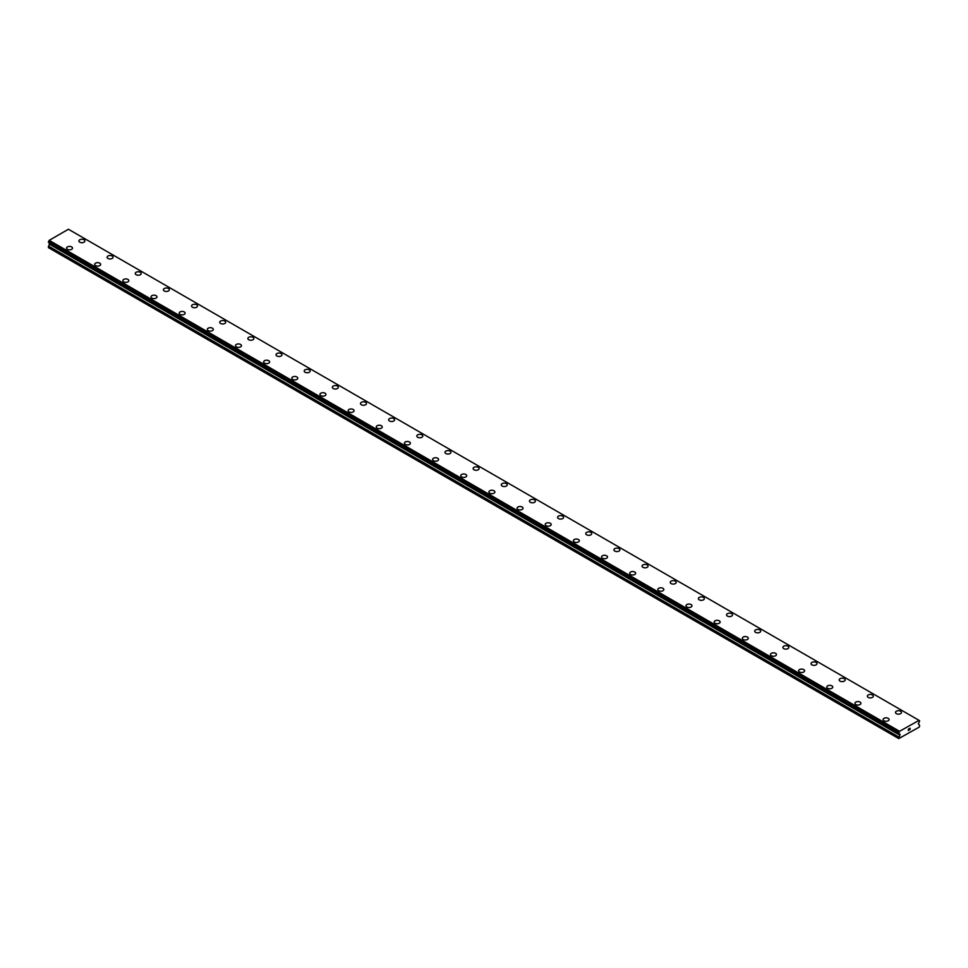 <?xml version="1.0" encoding="UTF-8"?>
<svg xmlns="http://www.w3.org/2000/svg" width="968" height="968" viewBox="0 0 968 968"><rect width="100%" height="100%" fill="white"/><g stroke="black" fill="none" stroke-linecap="round" stroke-linejoin="round"><path stroke-width="1.45" d="M78.916 240.971A2.989 1.73 180 0 1 80.767 239.374A2.989 1.73 180 0 1 84.022 239.749A2.989 1.73 180 0 1 84.894 240.971A2.989 1.73 180 0 1 83.054 242.569A2.989 1.73 180 0 1 79.799 242.194A2.989 1.73 180 0 1 78.916 240.971A2.989 1.73 180 0 1 80.767 239.386A2.989 1.73 180 0 1 84.022 239.762A2.989 1.73 180 0 1 84.894 240.971M107.073 257.234A2.989 1.73 180 0 1 108.924 255.637A2.989 1.73 180 0 1 112.179 256.012A2.989 1.73 180 0 1 113.05 257.234A2.989 1.73 180 0 1 111.211 258.819A2.989 1.73 180 0 1 107.956 258.444A2.989 1.73 180 0 1 107.073 257.234A2.989 1.73 180 0 1 108.924 255.637A2.989 1.73 180 0 1 112.179 256.012A2.989 1.73 180 0 1 113.05 257.234M135.242 273.484A2.989 1.73 180 0 1 137.081 271.887A2.989 1.73 180 0 1 140.336 272.262A2.989 1.73 180 0 1 141.207 273.484A2.989 1.73 180 0 1 139.368 275.081A2.989 1.73 180 0 1 136.113 274.706A2.989 1.73 180 0 1 135.242 273.484A2.989 1.73 180 0 1 137.081 271.899A2.989 1.73 180 0 1 140.336 272.274A2.989 1.73 180 0 1 141.207 273.484M163.398 289.747A2.989 1.73 180 0 1 165.238 288.149A2.989 1.73 180 0 1 168.493 288.524A2.989 1.73 180 0 1 169.364 289.747A2.989 1.73 180 0 1 167.524 291.332A2.989 1.73 180 0 1 164.27 290.957A2.989 1.73 180 0 1 163.398 289.747A2.989 1.73 180 0 1 165.238 288.149A2.989 1.73 180 0 1 168.493 288.524A2.989 1.73 180 0 1 169.364 289.747M191.555 305.997A2.989 1.73 180 0 1 193.394 304.412A2.989 1.73 180 0 1 196.649 304.775A2.989 1.73 180 0 1 197.52 305.997A2.989 1.73 180 0 1 195.681 307.594A2.989 1.73 180 0 1 192.426 307.219A2.989 1.73 180 0 1 191.555 305.997A2.989 1.73 180 0 1 193.394 304.412A2.989 1.73 180 0 1 196.649 304.787A2.989 1.73 180 0 1 197.52 305.997M219.712 322.259A2.989 1.73 180 0 1 221.551 320.662A2.989 1.73 180 0 1 224.806 321.037A2.989 1.73 180 0 1 225.677 322.259A2.989 1.73 180 0 1 223.838 323.844A2.989 1.73 180 0 1 220.583 323.469A2.989 1.73 180 0 1 219.712 322.259A2.989 1.73 180 0 1 221.551 320.674A2.989 1.73 180 0 1 224.806 321.037A2.989 1.73 180 0 1 225.677 322.259M247.868 338.51A2.989 1.73 180 0 1 249.708 336.924A2.989 1.73 180 0 1 252.963 337.287A2.989 1.73 180 0 1 253.846 338.51A2.989 1.73 180 0 1 251.995 340.107A2.989 1.73 180 0 1 248.74 339.732A2.989 1.73 180 0 1 247.868 338.51A2.989 1.73 180 0 1 249.708 336.924A2.989 1.73 180 0 1 252.963 337.3A2.989 1.73 180 0 1 253.846 338.51M276.025 354.772A2.989 1.73 180 0 1 277.864 353.175A2.989 1.73 180 0 1 281.119 353.55A2.989 1.73 180 0 1 282.003 354.772A2.989 1.73 180 0 1 280.151 356.357A2.989 1.73 180 0 1 276.896 355.994A2.989 1.73 180 0 1 276.025 354.772A2.989 1.73 180 0 1 277.877 353.187A2.989 1.73 180 0 1 281.119 353.562A2.989 1.73 180 0 1 282.003 354.772M304.182 371.022A2.989 1.73 180 0 1 306.021 369.437A2.989 1.73 180 0 1 309.276 369.812A2.989 1.73 180 0 1 310.159 371.034A2.989 1.73 180 0 1 308.308 372.619A2.989 1.73 180 0 1 305.053 372.244A2.989 1.73 180 0 1 304.182 371.022A2.989 1.73 180 0 1 306.033 369.437A2.989 1.73 180 0 1 309.276 369.812A2.989 1.73 180 0 1 310.159 371.022M332.339 387.285A2.989 1.73 180 0 1 334.19 385.688A2.989 1.73 180 0 1 337.445 386.063A2.989 1.73 180 0 1 338.316 387.285A2.989 1.73 180 0 1 336.465 388.87A2.989 1.73 180 0 1 333.21 388.507A2.989 1.73 180 0 1 332.339 387.285A2.989 1.73 180 0 1 334.19 385.7A2.989 1.73 180 0 1 337.445 386.075A2.989 1.73 180 0 1 338.316 387.285M360.495 403.535A2.989 1.73 180 0 1 362.347 401.95A2.989 1.73 180 0 1 365.601 402.325A2.989 1.73 180 0 1 366.473 403.547A2.989 1.73 180 0 1 364.634 405.132A2.989 1.73 180 0 1 361.379 404.757A2.989 1.73 180 0 1 360.495 403.535A2.989 1.73 180 0 1 362.347 401.95A2.989 1.73 180 0 1 365.601 402.325A2.989 1.73 180 0 1 366.473 403.535M388.652 419.797A2.989 1.73 180 0 1 390.503 418.2A2.989 1.73 180 0 1 393.758 418.575A2.989 1.73 180 0 1 394.629 419.797A2.989 1.73 180 0 1 392.79 421.395A2.989 1.73 180 0 1 389.535 421.019A2.989 1.73 180 0 1 388.652 419.797A2.989 1.73 180 0 1 390.503 418.212A2.989 1.73 180 0 1 393.758 418.587A2.989 1.73 180 0 1 394.629 419.797M416.809 436.06A2.989 1.73 180 0 1 418.66 434.463A2.989 1.73 180 0 1 421.915 434.838A2.989 1.73 180 0 1 422.786 436.06M421.915 434.838A2.989 1.73 180 0 1 422.786 436.048A2.989 1.73 180 0 1 420.947 437.645A2.989 1.73 180 0 1 417.692 437.27A2.989 1.73 180 0 1 416.809 436.048A2.989 1.73 180 0 1 418.66 434.463A2.989 1.73 180 0 1 421.915 434.838M444.977 452.31A2.989 1.73 180 0 1 446.817 450.713A2.989 1.73 180 0 1 450.072 451.088A2.989 1.73 180 0 1 450.943 452.31A2.989 1.73 180 0 1 449.104 453.907A2.989 1.73 180 0 1 445.849 453.532A2.989 1.73 180 0 1 444.977 452.31A2.989 1.73 180 0 1 446.817 450.725A2.989 1.73 180 0 1 450.072 451.1A2.989 1.73 180 0 1 450.943 452.31M473.134 468.56A2.989 1.73 180 0 1 474.973 466.975A2.989 1.73 180 0 1 478.228 467.35A2.989 1.73 180 0 1 479.099 468.572A2.989 1.73 180 0 1 477.26 470.158A2.989 1.73 180 0 1 474.005 469.782A2.989 1.73 180 0 1 473.134 468.56A2.989 1.73 180 0 1 474.973 466.975A2.989 1.73 180 0 1 478.228 467.35A2.989 1.73 180 0 1 479.099 468.56M506.385 483.613A2.989 1.73 180 0 1 507.256 484.823A2.989 1.73 180 0 1 505.417 486.42A2.989 1.73 180 0 1 502.162 486.045A2.989 1.73 180 0 1 501.291 484.823A2.989 1.73 180 0 1 503.13 483.238A2.989 1.73 180 0 1 506.385 483.613M501.291 484.823A2.989 1.73 180 0 1 503.13 483.226A2.989 1.73 180 0 1 506.385 483.601A2.989 1.73 180 0 1 507.256 484.823M529.448 501.085A2.989 1.73 180 0 1 531.287 499.488A2.989 1.73 180 0 1 534.542 499.863A2.989 1.73 180 0 1 535.413 501.085A2.989 1.73 180 0 1 533.574 502.67A2.989 1.73 180 0 1 530.319 502.295A2.989 1.73 180 0 1 529.448 501.085A2.989 1.73 180 0 1 531.287 499.488A2.989 1.73 180 0 1 534.542 499.863A2.989 1.73 180 0 1 535.413 501.085M557.604 517.336A2.989 1.73 180 0 1 559.443 515.738A2.989 1.73 180 0 1 562.698 516.113A2.989 1.73 180 0 1 563.57 517.336A2.989 1.73 180 0 1 561.73 518.933A2.989 1.73 180 0 1 558.476 518.558A2.989 1.73 180 0 1 557.604 517.336A2.989 1.73 180 0 1 559.443 515.75A2.989 1.73 180 0 1 562.698 516.125A2.989 1.73 180 0 1 563.57 517.336M585.761 533.598A2.989 1.73 180 0 1 587.6 532.001A2.989 1.73 180 0 1 590.855 532.376A2.989 1.73 180 0 1 591.738 533.598A2.989 1.73 180 0 1 589.887 535.183A2.989 1.73 180 0 1 586.632 534.808A2.989 1.73 180 0 1 585.761 533.598A2.989 1.73 180 0 1 587.612 532.001A2.989 1.73 180 0 1 590.855 532.376A2.989 1.73 180 0 1 591.738 533.598M613.918 549.848A2.989 1.73 180 0 1 615.757 548.251A2.989 1.73 180 0 1 619.012 548.626A2.989 1.73 180 0 1 619.895 549.848A2.989 1.73 180 0 1 618.044 551.445A2.989 1.73 180 0 1 614.789 551.07A2.989 1.73 180 0 1 613.918 549.848A2.989 1.73 180 0 1 615.769 548.263A2.989 1.73 180 0 1 619.012 548.638A2.989 1.73 180 0 1 619.895 549.848M642.074 566.111A2.989 1.73 180 0 1 643.914 564.513A2.989 1.73 180 0 1 647.168 564.889A2.989 1.73 180 0 1 648.052 566.111A2.989 1.73 180 0 1 646.2 567.696A2.989 1.73 180 0 1 642.946 567.321A2.989 1.73 180 0 1 642.074 566.111A2.989 1.73 180 0 1 643.926 564.513A2.989 1.73 180 0 1 647.168 564.889A2.989 1.73 180 0 1 648.052 566.111M670.231 582.361A2.989 1.73 180 0 1 672.082 580.776A2.989 1.73 180 0 1 675.337 581.139A2.989 1.73 180 0 1 676.208 582.361A2.989 1.73 180 0 1 674.357 583.958A2.989 1.73 180 0 1 671.102 583.583A2.989 1.73 180 0 1 670.231 582.361A2.989 1.73 180 0 1 672.082 580.776A2.989 1.73 180 0 1 675.337 581.151A2.989 1.73 180 0 1 676.208 582.361M698.388 598.623A2.989 1.73 180 0 1 700.239 597.026A2.989 1.73 180 0 1 703.494 597.401A2.989 1.73 180 0 1 704.365 598.623A2.989 1.73 180 0 1 702.526 600.208A2.989 1.73 180 0 1 699.271 599.833A2.989 1.73 180 0 1 698.388 598.623A2.989 1.73 180 0 1 700.239 597.038A2.989 1.73 180 0 1 703.494 597.401A2.989 1.73 180 0 1 704.365 598.623M726.545 614.874A2.989 1.73 180 0 1 728.396 613.288A2.989 1.73 180 0 1 731.651 613.651A2.989 1.73 180 0 1 732.522 614.886A2.989 1.73 180 0 1 730.683 616.471A2.989 1.73 180 0 1 727.428 616.096A2.989 1.73 180 0 1 726.545 614.874A2.989 1.73 180 0 1 728.396 613.288A2.989 1.73 180 0 1 731.651 613.664A2.989 1.73 180 0 1 732.522 614.874M754.701 631.136A2.989 1.73 180 0 1 756.553 629.539A2.989 1.73 180 0 1 759.807 629.914A2.989 1.73 180 0 1 760.679 631.136A2.989 1.73 180 0 1 758.839 632.721A2.989 1.73 180 0 1 755.585 632.358A2.989 1.73 180 0 1 754.701 631.136A2.989 1.73 180 0 1 756.553 629.551A2.989 1.73 180 0 1 759.807 629.926A2.989 1.73 180 0 1 760.679 631.136M782.87 647.386A2.989 1.73 180 0 1 784.709 645.801A2.989 1.73 180 0 1 787.964 646.176A2.989 1.73 180 0 1 788.835 647.398A2.989 1.73 180 0 1 786.996 648.984A2.989 1.73 180 0 1 783.741 648.608A2.989 1.73 180 0 1 782.87 647.386A2.989 1.73 180 0 1 784.709 645.801A2.989 1.73 180 0 1 787.964 646.176A2.989 1.73 180 0 1 788.835 647.386M811.027 663.649A2.989 1.73 180 0 1 812.866 662.051A2.989 1.73 180 0 1 816.121 662.427A2.989 1.73 180 0 1 816.992 663.649A2.989 1.73 180 0 1 815.153 665.234A2.989 1.73 180 0 1 811.898 664.871A2.989 1.73 180 0 1 811.027 663.649A2.989 1.73 180 0 1 812.866 662.064A2.989 1.73 180 0 1 816.121 662.439A2.989 1.73 180 0 1 816.992 663.649M839.183 679.899A2.989 1.73 180 0 1 841.023 678.314A2.989 1.73 180 0 1 844.278 678.689A2.989 1.73 180 0 1 845.149 679.911A2.989 1.73 180 0 1 843.31 681.496A2.989 1.73 180 0 1 840.055 681.121A2.989 1.73 180 0 1 839.183 679.899A2.989 1.73 180 0 1 841.023 678.314A2.989 1.73 180 0 1 844.278 678.689A2.989 1.73 180 0 1 845.149 679.899M867.34 696.161A2.989 1.73 180 0 1 869.179 694.564A2.989 1.73 180 0 1 872.434 694.939A2.989 1.73 180 0 1 873.305 696.161A2.989 1.73 180 0 1 871.466 697.759A2.989 1.73 180 0 1 868.211 697.384A2.989 1.73 180 0 1 867.34 696.161A2.989 1.73 180 0 1 869.179 694.576A2.989 1.73 180 0 1 872.434 694.951A2.989 1.73 180 0 1 873.305 696.161M895.497 712.424A2.989 1.73 180 0 1 897.336 710.827A2.989 1.73 180 0 1 900.591 711.202A2.989 1.73 180 0 1 901.474 712.424M900.591 711.202A2.989 1.73 180 0 1 901.474 712.412A2.989 1.73 180 0 1 899.623 714.009A2.989 1.73 180 0 1 896.368 713.634A2.989 1.73 180 0 1 895.497 712.412A2.989 1.73 180 0 1 897.336 710.827A2.989 1.73 180 0 1 900.591 711.202M66.526 248.123A2.989 1.73 180 0 1 68.377 246.537A2.989 1.73 180 0 1 71.632 246.9A2.989 1.73 180 0 1 72.503 248.123A2.989 1.73 180 0 1 70.664 249.72A2.989 1.73 180 0 1 67.409 249.345A2.989 1.73 180 0 1 66.526 248.123A2.989 1.73 180 0 1 68.377 246.537A2.989 1.73 180 0 1 71.632 246.913A2.989 1.73 180 0 1 72.503 248.123M94.695 264.385A2.989 1.73 180 0 1 96.534 262.788A2.989 1.73 180 0 1 99.789 263.163A2.989 1.73 180 0 1 100.66 264.385A2.989 1.73 180 0 1 98.821 265.97A2.989 1.73 180 0 1 95.566 265.595A2.989 1.73 180 0 1 94.695 264.385A2.989 1.73 180 0 1 96.534 262.8A2.989 1.73 180 0 1 99.789 263.175A2.989 1.73 180 0 1 100.66 264.385M127.945 279.425A2.989 1.73 180 0 1 128.817 280.647A2.989 1.73 180 0 1 126.977 282.233A2.989 1.73 180 0 1 123.722 281.857A2.989 1.73 180 0 1 122.851 280.635A2.989 1.73 180 0 1 124.69 279.05A2.989 1.73 180 0 1 127.945 279.425M122.851 280.635A2.989 1.73 180 0 1 124.69 279.05A2.989 1.73 180 0 1 127.945 279.413A2.989 1.73 180 0 1 128.817 280.635M151.008 296.898A2.989 1.73 180 0 1 152.847 295.3A2.989 1.73 180 0 1 156.102 295.676A2.989 1.73 180 0 1 156.973 296.898A2.989 1.73 180 0 1 155.134 298.483A2.989 1.73 180 0 1 151.879 298.12A2.989 1.73 180 0 1 151.008 296.898A2.989 1.73 180 0 1 152.847 295.313A2.989 1.73 180 0 1 156.102 295.688A2.989 1.73 180 0 1 156.973 296.898M179.165 313.148A2.989 1.73 180 0 1 181.004 311.563A2.989 1.73 180 0 1 184.259 311.938A2.989 1.73 180 0 1 185.13 313.16A2.989 1.73 180 0 1 183.291 314.745A2.989 1.73 180 0 1 180.036 314.37A2.989 1.73 180 0 1 179.165 313.148A2.989 1.73 180 0 1 181.004 311.563A2.989 1.73 180 0 1 184.259 311.938A2.989 1.73 180 0 1 185.13 313.148M207.321 329.41A2.989 1.73 180 0 1 209.161 327.813A2.989 1.73 180 0 1 212.416 328.188A2.989 1.73 180 0 1 213.299 329.41A2.989 1.73 180 0 1 211.447 331.008A2.989 1.73 180 0 1 208.193 330.632A2.989 1.73 180 0 1 207.321 329.41A2.989 1.73 180 0 1 209.161 327.825A2.989 1.73 180 0 1 212.416 328.2A2.989 1.73 180 0 1 213.299 329.41M235.478 345.673A2.989 1.73 180 0 1 237.329 344.076A2.989 1.73 180 0 1 240.572 344.451A2.989 1.73 180 0 1 241.456 345.673M240.572 344.451A2.989 1.73 180 0 1 241.456 345.661A2.989 1.73 180 0 1 239.604 347.258A2.989 1.73 180 0 1 236.349 346.883A2.989 1.73 180 0 1 235.478 345.661A2.989 1.73 180 0 1 237.317 344.076A2.989 1.73 180 0 1 240.572 344.451M263.635 361.923A2.989 1.73 180 0 1 265.474 360.326A2.989 1.73 180 0 1 268.729 360.701A2.989 1.73 180 0 1 269.612 361.923A2.989 1.73 180 0 1 267.761 363.52A2.989 1.73 180 0 1 264.506 363.145A2.989 1.73 180 0 1 263.635 361.923A2.989 1.73 180 0 1 265.486 360.338A2.989 1.73 180 0 1 268.729 360.713A2.989 1.73 180 0 1 269.612 361.923M291.791 378.173A2.989 1.73 180 0 1 293.643 376.588A2.989 1.73 180 0 1 296.898 376.963A2.989 1.73 180 0 1 297.769 378.185A2.989 1.73 180 0 1 295.918 379.771A2.989 1.73 180 0 1 292.663 379.396A2.989 1.73 180 0 1 291.791 378.173A2.989 1.73 180 0 1 293.643 376.588A2.989 1.73 180 0 1 296.898 376.963A2.989 1.73 180 0 1 297.769 378.173M325.054 393.226A2.989 1.73 180 0 1 325.926 394.436A2.989 1.73 180 0 1 324.086 396.033A2.989 1.73 180 0 1 320.831 395.658A2.989 1.73 180 0 1 319.948 394.436A2.989 1.73 180 0 1 321.799 392.851A2.989 1.73 180 0 1 325.054 393.226M319.948 394.436A2.989 1.73 180 0 1 321.799 392.839A2.989 1.73 180 0 1 325.054 393.214A2.989 1.73 180 0 1 325.926 394.436M348.105 410.686A2.989 1.73 180 0 1 349.956 409.101A2.989 1.73 180 0 1 353.211 409.476A2.989 1.73 180 0 1 354.082 410.698A2.989 1.73 180 0 1 352.243 412.283A2.989 1.73 180 0 1 348.988 411.908A2.989 1.73 180 0 1 348.105 410.686A2.989 1.73 180 0 1 349.956 409.101A2.989 1.73 180 0 1 353.211 409.476A2.989 1.73 180 0 1 354.082 410.686M376.262 426.949A2.989 1.73 180 0 1 378.113 425.351A2.989 1.73 180 0 1 381.368 425.726A2.989 1.73 180 0 1 382.239 426.949A2.989 1.73 180 0 1 380.4 428.546A2.989 1.73 180 0 1 377.145 428.171A2.989 1.73 180 0 1 376.262 426.949A2.989 1.73 180 0 1 378.113 425.363A2.989 1.73 180 0 1 381.368 425.738A2.989 1.73 180 0 1 382.239 426.949M404.43 443.211A2.989 1.73 180 0 1 406.27 441.614A2.989 1.73 180 0 1 409.524 441.989A2.989 1.73 180 0 1 410.396 443.211A2.989 1.73 180 0 1 408.556 444.796A2.989 1.73 180 0 1 405.302 444.421A2.989 1.73 180 0 1 404.43 443.211A2.989 1.73 180 0 1 406.27 441.614A2.989 1.73 180 0 1 409.524 441.989A2.989 1.73 180 0 1 410.396 443.211M432.587 459.461A2.989 1.73 180 0 1 434.426 457.864A2.989 1.73 180 0 1 437.681 458.239A2.989 1.73 180 0 1 438.552 459.461A2.989 1.73 180 0 1 436.713 461.058A2.989 1.73 180 0 1 433.458 460.683A2.989 1.73 180 0 1 432.587 459.461A2.989 1.73 180 0 1 434.426 457.876A2.989 1.73 180 0 1 437.681 458.251A2.989 1.73 180 0 1 438.552 459.461M460.744 475.724A2.989 1.73 180 0 1 462.583 474.126A2.989 1.73 180 0 1 465.838 474.501A2.989 1.73 180 0 1 466.709 475.724A2.989 1.73 180 0 1 464.87 477.309A2.989 1.73 180 0 1 461.615 476.934A2.989 1.73 180 0 1 460.744 475.724A2.989 1.73 180 0 1 462.583 474.126A2.989 1.73 180 0 1 465.838 474.501A2.989 1.73 180 0 1 466.709 475.724M488.901 491.974A2.989 1.73 180 0 1 490.74 490.377A2.989 1.73 180 0 1 493.995 490.752A2.989 1.73 180 0 1 494.866 491.974A2.989 1.73 180 0 1 493.027 493.571A2.989 1.73 180 0 1 489.772 493.196A2.989 1.73 180 0 1 488.901 491.974A2.989 1.73 180 0 1 490.74 490.389A2.989 1.73 180 0 1 493.995 490.764A2.989 1.73 180 0 1 494.866 491.974M517.057 508.236A2.989 1.73 180 0 1 518.896 506.639A2.989 1.73 180 0 1 522.151 507.014A2.989 1.73 180 0 1 523.023 508.236A2.989 1.73 180 0 1 521.183 509.821A2.989 1.73 180 0 1 517.928 509.446A2.989 1.73 180 0 1 517.057 508.236A2.989 1.73 180 0 1 518.896 506.651A2.989 1.73 180 0 1 522.151 507.014A2.989 1.73 180 0 1 523.023 508.236M545.214 524.487A2.989 1.73 180 0 1 547.053 522.901A2.989 1.73 180 0 1 550.308 523.264A2.989 1.73 180 0 1 551.191 524.487A2.989 1.73 180 0 1 549.34 526.084A2.989 1.73 180 0 1 546.085 525.709A2.989 1.73 180 0 1 545.214 524.487A2.989 1.73 180 0 1 547.065 522.901A2.989 1.73 180 0 1 550.308 523.277A2.989 1.73 180 0 1 551.191 524.487M573.371 540.749A2.989 1.73 180 0 1 575.21 539.152A2.989 1.73 180 0 1 578.465 539.527A2.989 1.73 180 0 1 579.348 540.749A2.989 1.73 180 0 1 577.497 542.334A2.989 1.73 180 0 1 574.242 541.971A2.989 1.73 180 0 1 573.371 540.749A2.989 1.73 180 0 1 575.222 539.164A2.989 1.73 180 0 1 578.465 539.539A2.989 1.73 180 0 1 579.348 540.749M601.527 556.999A2.989 1.73 180 0 1 603.366 555.414A2.989 1.73 180 0 1 606.621 555.789A2.989 1.73 180 0 1 607.505 557.011A2.989 1.73 180 0 1 605.653 558.596A2.989 1.73 180 0 1 602.399 558.221A2.989 1.73 180 0 1 601.527 556.999A2.989 1.73 180 0 1 603.379 555.414A2.989 1.73 180 0 1 606.621 555.789A2.989 1.73 180 0 1 607.505 556.999M629.684 573.262A2.989 1.73 180 0 1 631.535 571.664A2.989 1.73 180 0 1 634.79 572.04A2.989 1.73 180 0 1 635.661 573.262A2.989 1.73 180 0 1 633.81 574.847A2.989 1.73 180 0 1 630.555 574.484A2.989 1.73 180 0 1 629.684 573.262A2.989 1.73 180 0 1 631.535 571.677A2.989 1.73 180 0 1 634.79 572.052A2.989 1.73 180 0 1 635.661 573.262M657.841 589.512A2.989 1.73 180 0 1 659.692 587.927A2.989 1.73 180 0 1 662.947 588.302A2.989 1.73 180 0 1 663.818 589.524A2.989 1.73 180 0 1 661.979 591.109A2.989 1.73 180 0 1 658.724 590.734A2.989 1.73 180 0 1 657.841 589.512A2.989 1.73 180 0 1 659.692 587.927A2.989 1.73 180 0 1 662.947 588.302A2.989 1.73 180 0 1 663.818 589.512M685.997 605.774A2.989 1.73 180 0 1 687.849 604.177A2.989 1.73 180 0 1 691.104 604.552A2.989 1.73 180 0 1 691.975 605.774A2.989 1.73 180 0 1 690.136 607.372A2.989 1.73 180 0 1 686.881 606.996A2.989 1.73 180 0 1 685.997 605.774A2.989 1.73 180 0 1 687.849 604.189A2.989 1.73 180 0 1 691.104 604.564A2.989 1.73 180 0 1 691.975 605.774M714.154 622.037A2.989 1.73 180 0 1 716.005 620.44A2.989 1.73 180 0 1 719.26 620.815A2.989 1.73 180 0 1 720.131 622.037M719.26 620.815A2.989 1.73 180 0 1 720.131 622.025A2.989 1.73 180 0 1 718.292 623.622A2.989 1.73 180 0 1 715.037 623.247A2.989 1.73 180 0 1 714.154 622.025A2.989 1.73 180 0 1 716.005 620.44A2.989 1.73 180 0 1 719.26 620.815M742.323 638.287A2.989 1.73 180 0 1 744.162 636.69A2.989 1.73 180 0 1 747.417 637.065A2.989 1.73 180 0 1 748.288 638.287A2.989 1.73 180 0 1 746.449 639.884A2.989 1.73 180 0 1 743.194 639.509A2.989 1.73 180 0 1 742.323 638.287A2.989 1.73 180 0 1 744.162 636.702A2.989 1.73 180 0 1 747.417 637.077A2.989 1.73 180 0 1 748.288 638.287M770.48 654.537A2.989 1.73 180 0 1 772.319 652.952A2.989 1.73 180 0 1 775.574 653.327A2.989 1.73 180 0 1 776.445 654.55A2.989 1.73 180 0 1 774.606 656.135A2.989 1.73 180 0 1 771.351 655.76A2.989 1.73 180 0 1 770.48 654.537A2.989 1.73 180 0 1 772.319 652.952A2.989 1.73 180 0 1 775.574 653.327A2.989 1.73 180 0 1 776.445 654.537M803.73 669.59A2.989 1.73 180 0 1 804.602 670.8A2.989 1.73 180 0 1 802.762 672.397A2.989 1.73 180 0 1 799.507 672.022A2.989 1.73 180 0 1 798.636 670.8A2.989 1.73 180 0 1 800.475 669.215A2.989 1.73 180 0 1 803.73 669.59M798.636 670.8A2.989 1.73 180 0 1 800.475 669.203A2.989 1.73 180 0 1 803.73 669.578A2.989 1.73 180 0 1 804.602 670.8M826.793 687.062A2.989 1.73 180 0 1 828.632 685.465A2.989 1.73 180 0 1 831.887 685.84A2.989 1.73 180 0 1 832.758 687.062A2.989 1.73 180 0 1 830.919 688.647A2.989 1.73 180 0 1 827.664 688.272A2.989 1.73 180 0 1 826.793 687.062A2.989 1.73 180 0 1 828.632 685.465A2.989 1.73 180 0 1 831.887 685.84A2.989 1.73 180 0 1 832.758 687.062M854.95 703.312A2.989 1.73 180 0 1 856.789 701.715A2.989 1.73 180 0 1 860.044 702.09A2.989 1.73 180 0 1 860.927 703.312A2.989 1.73 180 0 1 859.076 704.91A2.989 1.73 180 0 1 855.821 704.535A2.989 1.73 180 0 1 854.95 703.312A2.989 1.73 180 0 1 856.789 701.727A2.989 1.73 180 0 1 860.044 702.102A2.989 1.73 180 0 1 860.927 703.312M883.106 719.575A2.989 1.73 180 0 1 884.946 717.978A2.989 1.73 180 0 1 888.2 718.353A2.989 1.73 180 0 1 889.084 719.575A2.989 1.73 180 0 1 887.232 721.16A2.989 1.73 180 0 1 883.978 720.785A2.989 1.73 180 0 1 883.106 719.575A2.989 1.73 180 0 1 884.958 717.978A2.989 1.73 180 0 1 888.2 718.353A2.989 1.73 180 0 1 889.084 719.575M908.359 729.194L908.976 728.831L908.359 729.194M908.359 730.416L908.976 730.053L908.347 730.404M908.976 730.15L908.274 730.55L908.976 728.747M908.274 730.55L908.976 730.138M909.46 728.819L910.114 728.226M909.944 729.001L909.557 729.715L909.932 729.001M909.557 729.715L910.222 729.327L909.557 729.715M909.388 729.908L910.089 728.384M918.995 720.374L899.575 731.3L898.764 733.296L900.058 734.651L898.764 738.596L919.322 727.053L919.6 725.262L918.305 723.907L919.6 721.269L918.995 720.374L919.552 720.688M49.586 243.174L48.4 247.639L898.764 738.596M899.332 733.708L48.969 242.75L899.357 733.768M48.4 242.339L898.776 733.345L48.4 242.339L49.211 240.342L68.425 229.247L918.789 720.204M899.575 731.3L49.211 240.342M899.417 731.566L49.053 240.621M899.369 731.699L49.005 240.754M898.897 732.57L48.533 241.613M898.764 732.824L48.4 241.879M900.058 734.446L49.695 243.488M900.058 734.651L49.695 243.694M899.889 735.196L49.525 244.251M898.848 737.011L48.485 246.066M898.764 737.289L48.4 246.344M898.812 733.405L48.448 242.448M899.381 733.792L49.017 242.835"/></g></svg>

